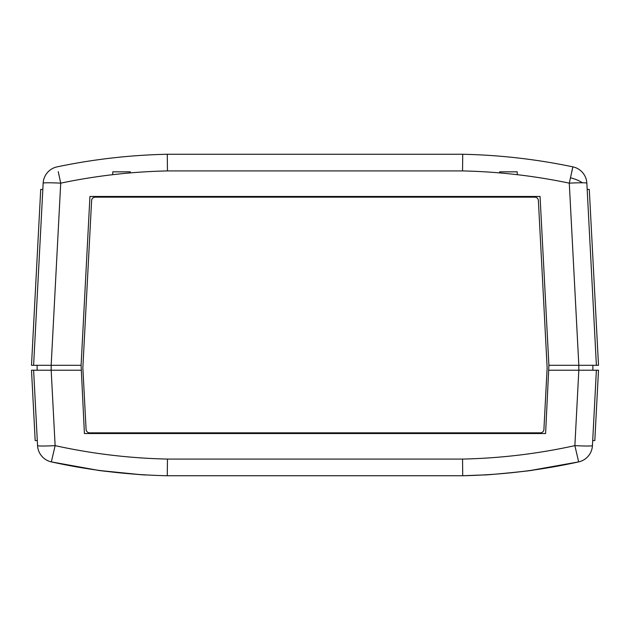 <?xml version="1.0" encoding="UTF-8"?>
<svg xmlns="http://www.w3.org/2000/svg" width="630" height="630" viewBox="0 0 630 630"><rect width="100%" height="100%" fill="white"/><g stroke="black" fill="none" stroke-linecap="round" stroke-linejoin="round"><path stroke-width="0.94" d="M163.28 171.029L167.454 170.919L167.273 154.255L167.454 170.919L462.546 170.919L462.727 154.255L462.546 170.919C498.503 171.699 534.082 175.778 569.284 183.157A17.585 0.921 -3 0 1 582.364 182.779A17.585 0.921 -3 0 1 586.845 183.157A17.585 17.585 0 0 0 572.89 166.863L571.756 171.636M58.243 171.643L60.716 183.157L51.172 365.298L81.097 365.298L89.94 196.465L540.06 196.465L548.903 365.298L578.828 365.298L569.284 183.157L572.89 166.863A17.585 17.585 0 0 1 586.845 183.157L596.389 365.298L598.5 365.298L578.828 365.298L592.869 365.298L592.869 370.219L578.828 370.219L598.5 370.219L596.389 370.219L598.5 370.219L596.389 370.219L598.5 370.219L596.389 370.219L598.5 370.219L596.389 370.219L598.5 370.219L596.389 370.219L598.5 370.219L596.389 370.219L598.5 370.219L596.389 370.219L598.5 370.219L596.389 370.219L598.5 370.219L596.389 370.219L598.5 370.219L596.389 370.219L598.5 370.219L596.389 370.219L598.5 370.219L596.389 370.219L598.5 370.219L596.389 370.219L592.436 445.638A17.585 0.921 -177 0 1 574.875 445.638C537.87 453.773 500.425 458.254 462.546 459.073L462.727 475.745L462.546 459.073L167.454 459.073C129.575 458.254 92.13 453.773 55.125 445.638A17.585 0.921 177 0 1 37.564 445.638A17.585 17.585 0 0 0 51.345 461.892A17.585 17.585 0 0 1 37.564 445.638L33.611 370.219L31.5 370.219L33.611 370.219L31.5 370.219L35.185 440.567L37.296 440.567M167.454 170.919C131.497 171.691 95.917 175.77 60.716 183.157A17.585 0.921 -177 0 0 43.155 183.157A17.585 17.585 0 0 1 57.109 166.863A17.585 17.585 0 0 0 43.706 179.629M130.339 171.84L112.754 171.84L130.339 171.84L130.339 172.904M112.754 171.84L112.754 174.683M517.246 171.84L499.661 171.84L517.246 171.84L517.246 174.691M499.661 171.84L499.661 172.911M42.824 189.433L40.714 189.433L31.5 365.298L33.611 365.298L31.5 365.298L33.611 365.298L31.5 365.298L33.611 365.298L43.155 183.157M587.176 189.433L589.286 189.433L598.5 365.298M548.903 365.298L545.588 433.534L84.412 433.534L81.097 365.298M33.611 370.219L51.172 370.219L51.195 365.298L33.611 365.298M57.109 166.863C93.437 159.248 130.158 155.051 167.273 154.255C130.158 155.051 93.437 159.248 57.109 166.863M462.727 154.255C499.842 155.051 536.563 159.248 572.89 166.863C536.563 159.248 499.842 155.051 462.727 154.255L167.273 154.255M592.436 445.638A17.585 17.585 0 0 1 578.655 461.892L574.875 445.638L578.828 370.219L548.903 370.219M532.437 470.185L528.562 470.704M524.766 471.201L508.071 473.059M502.992 473.532L494.621 474.217M490.746 474.492L487.833 474.681M485.683 474.815L483.832 474.925C482.383 475.603 533.508 470.641 533.067 470.098L533.067 470.098C533.515 470.641 482.407 475.603 483.832 474.925L462.727 475.745C501.827 474.91 540.461 470.295 578.655 461.892L531.043 470.374M96.933 470.098L96.933 470.098C96.484 470.641 147.601 475.603 146.168 474.925C147.617 475.603 96.492 470.641 96.933 470.098L51.345 461.892C89.539 470.295 128.173 474.91 167.273 475.745L462.727 475.745M51.172 365.298L37.131 365.298L37.131 370.219L51.172 370.219L55.125 445.638L51.345 461.892M592.704 440.567L594.815 440.567L598.5 370.219M81.097 370.219L51.172 370.219M97.367 470.153L99.099 470.389M101.462 470.712L112.518 472.067L101.462 470.712M117.29 472.594L121.929 473.059L117.29 472.594M126.646 473.5L135.938 474.256L126.646 473.5M138.45 474.437L101.438 470.704M167.454 459.073L167.273 475.745M167.344 470.24L167.344 469.815M540.398 432.834A3.52 3.52 0 0 0 543.91 429.495L547.147 367.762L538.382 200.498A3.52 3.52 0 0 0 534.87 197.166L95.13 197.166A3.52 3.52 0 0 0 91.618 200.498L82.853 367.762L86.089 429.495A3.52 3.52 0 0 0 89.602 432.834L540.398 432.834M582.364 182.779A17.585 6.402 -165.3 0 0 570.426 177.762M578.805 365.298L578.805 370.219"/></g></svg>

